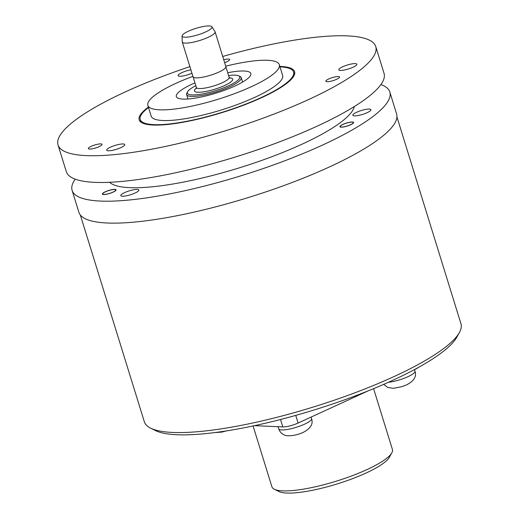 <?xml version="1.0" encoding="UTF-8"?>
<svg xmlns="http://www.w3.org/2000/svg" width="519" height="519" viewBox="0 0 519 519"><rect width="100%" height="100%" fill="white"/><g stroke="black" fill="none" stroke-linecap="round" stroke-linejoin="round"><path stroke-width="0.78" d="M80.328 214.989L144.34 421.778A165.723 35.869 -17.2 0 0 150.633 428.156A165.723 35.869 -17.2 0 0 172.73 432.444A165.723 35.869 162.8 0 0 338.42 398.767A165.723 35.869 162.8 0 0 459.373 332.588A165.723 35.869 162.8 0 0 460.963 323.772L396.951 116.976M75.21 179.165A166.294 35.993 -17.2 0 0 72.109 190.382L78.894 212.31A166.294 35.993 -17.2 0 0 170.55 216.955A166.294 35.993 -17.2 0 0 396.613 113.959L389.827 92.032A166.294 35.993 -17.2 0 0 380.933 84.526M72.109 190.382A166.294 35.993 -17.2 0 0 163.764 195.027A166.294 35.993 -17.2 0 0 389.827 92.032M109.606 182.292A129.023 27.929 -17.2 0 0 215.677 174.637A129.023 27.929 -17.2 0 0 342.955 120.622A129.023 27.929 162.8 0 0 354.321 106.538M103.171 194.469A7.169 1.551 162.8 0 1 102.412 194.054A7.169 1.551 162.8 0 1 107.401 190.921A7.169 1.551 162.8 0 1 115.341 189.396A7.169 1.551 162.8 0 1 116.107 189.818A7.169 1.551 162.8 0 1 111.111 192.951A7.169 1.551 162.8 0 1 103.171 194.469M352.563 123.756A7.169 1.551 162.8 0 1 345.07 126.655A7.169 1.551 162.8 0 1 339.926 126.707A7.169 1.551 162.8 0 1 340.983 125.416A7.169 1.551 162.8 0 1 348.47 122.516A7.169 1.551 162.8 0 1 353.614 122.465A7.169 1.551 162.8 0 1 352.563 123.756M370.105 110.969A9.459 2.05 -17.2 0 0 370.929 109.678A9.459 2.05 -17.2 0 0 363.553 109.885A9.459 2.05 -17.2 0 0 353.679 113.985A9.459 2.05 -17.2 0 0 352.855 115.27A9.459 2.05 -17.2 0 0 360.231 115.069A9.459 2.05 -17.2 0 0 370.105 110.969M138.041 191.31A9.459 2.05 -17.2 0 0 138.865 190.025A9.459 2.05 -17.2 0 0 131.489 190.233A9.459 2.05 -17.2 0 0 121.615 194.333A9.459 2.05 -17.2 0 0 120.791 195.618A9.459 2.05 -17.2 0 0 128.167 195.41A9.459 2.05 -17.2 0 0 138.041 191.31M375.756 46.574L384.034 73.309A166.294 35.993 162.8 0 1 157.971 176.304A166.294 35.993 162.8 0 1 66.315 171.659L58.037 144.924A166.294 35.993 -17.2 0 0 149.693 149.569A166.294 35.993 -17.2 0 0 375.756 46.574A166.294 35.993 -17.2 0 0 284.101 41.929A166.294 35.993 -17.2 0 0 222.722 56.467M189.896 66.627A166.294 35.993 -17.2 0 0 58.037 144.924M279.851 66.426A81.353 17.607 162.8 0 1 294.786 72.731A81.353 17.607 162.8 0 1 184.018 122.075A81.353 17.607 162.8 0 1 139.624 120.758A81.353 17.607 162.8 0 1 148.382 107.122M89.099 149.011A7.169 1.551 162.8 0 1 88.34 148.596A7.169 1.551 162.8 0 1 93.329 145.463A7.169 1.551 162.8 0 1 101.27 143.938A7.169 1.551 162.8 0 1 102.035 144.36A7.169 1.551 162.8 0 1 97.04 147.493A7.169 1.551 162.8 0 1 89.099 149.011M338.485 78.298A7.169 1.551 162.8 0 1 330.999 81.198A7.169 1.551 162.8 0 1 325.848 81.249A7.169 1.551 162.8 0 1 326.905 79.958A7.169 1.551 162.8 0 1 334.398 77.059A7.169 1.551 162.8 0 1 339.543 77.007A7.169 1.551 162.8 0 1 338.485 78.298M223.741 59.75A7.169 1.551 162.8 0 1 229.651 59.51A7.169 1.551 162.8 0 1 224.636 62.656M356.034 65.504A9.459 2.05 -17.2 0 0 356.858 64.22A9.459 2.05 -17.2 0 0 349.482 64.427A9.459 2.05 -17.2 0 0 339.608 68.527A9.459 2.05 -17.2 0 0 338.784 69.812A9.459 2.05 -17.2 0 0 346.16 69.604A9.459 2.05 -17.2 0 0 356.034 65.504M190.882 69.805A9.459 2.05 -17.2 0 0 178.899 74.366A9.459 2.05 -17.2 0 0 178.075 75.657A9.459 2.05 -17.2 0 0 191.946 73.244M123.97 145.852A9.459 2.05 -17.2 0 0 124.794 144.567A9.459 2.05 -17.2 0 0 117.417 144.775A9.459 2.05 -17.2 0 0 107.543 148.875A9.459 2.05 -17.2 0 0 106.719 150.16A9.459 2.05 -17.2 0 0 114.096 149.952A9.459 2.05 -17.2 0 0 123.97 145.852M148.518 107.543A80.283 17.374 162.8 0 0 147.214 108.555A80.283 17.374 -17.2 0 0 140.208 119.487A80.283 17.374 -17.2 0 0 202.799 117.729A80.283 17.374 -17.2 0 0 286.579 82.943A80.283 17.374 162.8 0 0 293.585 72.005A80.283 17.374 162.8 0 0 279.988 66.847M279.319 64.7L282.634 75.398A68.813 14.895 162.8 0 1 276.621 84.772A68.813 14.895 -17.2 0 1 204.817 114.589A68.813 14.895 -17.2 0 1 151.159 116.094L147.85 105.396A68.813 14.895 -17.2 0 0 201.502 103.891A68.813 14.895 -17.2 0 0 273.312 74.074A68.813 14.895 162.8 0 0 279.319 64.7A68.813 14.895 162.8 0 0 225.733 66.192M147.85 105.396A68.813 14.895 -17.2 0 1 153.858 96.028A68.813 14.895 162.8 0 1 192.906 76.351M227.724 72.738A38.996 8.44 162.8 0 1 250.833 73.516A38.996 8.44 162.8 0 1 247.427 78.83A38.996 8.44 -17.2 0 1 206.737 95.73A38.996 8.44 -17.2 0 1 176.337 96.579A38.996 8.44 -17.2 0 1 179.743 91.273A38.996 8.44 162.8 0 1 194.962 82.878M243.171 81.736A38.996 8.44 -17.2 0 0 242.509 81.775M187.872 98.694A38.996 8.44 -17.2 0 0 187.301 99.032M102.496 194.197A7.169 1.551 162.8 0 1 102.574 193.976L102.788 193.593A6.844 1.479 162.8 0 1 105.5 191.777A6.844 1.479 162.8 0 1 115.536 189.649A6.844 1.479 162.8 0 1 113.019 192.095A6.844 1.479 162.8 0 1 105.792 194.268A6.844 1.479 162.8 0 1 102.788 193.593M115.536 189.649L115.925 189.844A7.169 1.551 162.8 0 1 116.12 189.98M340.003 126.85A7.169 1.551 162.8 0 1 340.088 126.63L340.302 126.247A6.844 1.479 162.8 0 1 343.007 124.424A6.844 1.479 162.8 0 1 353.05 122.302A6.844 1.479 162.8 0 1 350.533 124.748A6.844 1.479 162.8 0 1 343.299 126.921A6.844 1.479 162.8 0 1 340.302 126.247M353.05 122.302L353.439 122.497A7.169 1.551 162.8 0 1 353.627 122.633M459.373 332.588L456.739 337.305A161.707 35 162.8 0 1 338.712 401.881A161.707 35 162.8 0 1 177.037 434.74A161.707 35 -17.2 0 1 155.473 430.562L150.633 428.156M280.519 419.501L282.81 426.903L254.401 425.677M282.81 426.903A11.47 2.485 -17.2 0 0 298.107 423.043L368.224 390.839M414.973 369.314L414.201 369.723M414.986 369.366A11.47 2.485 -17.2 0 0 418.418 367.433M253.084 425.956L271.917 486.803A63.078 13.65 -17.2 0 0 274.311 489.235A63.078 13.65 -17.2 0 0 282.725 490.864A63.078 13.65 -17.2 0 0 345.79 478.044A63.078 13.65 -17.2 0 0 391.826 452.853A63.078 13.65 -17.2 0 0 392.435 449.499L373.596 388.653M274.311 489.235L278.917 491.519A59.257 12.826 -17.2 0 0 286.819 493.05A59.257 12.826 -17.2 0 0 346.069 481.009A59.257 12.826 -17.2 0 0 389.321 457.343L391.826 452.853M215.1 31.834L225.856 66.601A17.179 3.717 162.8 0 1 224.357 68.936A17.179 3.717 162.8 0 1 206.432 76.384A17.179 3.717 162.8 0 1 193.036 76.76L182.273 42A17.179 3.717 -17.2 0 0 195.669 41.624A17.179 3.717 -17.2 0 0 213.594 34.176A17.179 3.717 -17.2 0 0 215.1 31.834A17.179 3.717 -17.2 0 0 215.002 31.633L211.888 26.761A15.641 3.386 -17.2 0 0 199.341 27.397A15.641 3.386 -17.2 0 0 183.454 34.066A15.641 3.386 -17.2 0 0 182.052 35.993A15.641 3.386 -17.2 0 0 193.847 35.96A15.641 3.386 -17.2 0 0 210.61 29.077A15.641 3.386 -17.2 0 0 211.888 26.761M182.052 35.993L182.24 41.78A17.179 3.717 -17.2 0 0 182.273 42M228.594 75.547A27.455 5.943 162.8 0 1 238.766 75.878A27.455 5.943 162.8 0 1 237.417 80.672A27.455 5.943 162.8 0 1 205.913 93.238A27.455 5.943 162.8 0 1 187.625 91.707A27.455 5.943 162.8 0 1 189.759 89.43A27.455 5.943 162.8 0 1 195.832 85.687M238.766 75.878L240.154 76.559A28.597 6.189 162.8 0 1 241.238 77.662A28.597 6.189 162.8 0 1 238.74 81.554A28.597 6.189 162.8 0 1 208.898 93.952A28.597 6.189 162.8 0 1 186.593 94.575A28.597 6.189 162.8 0 1 186.872 93.057L187.625 91.707M295.739 415.395L298.107 423.043M388.348 382.315A17.205 3.724 162.8 0 0 407.992 376.671A17.205 3.724 -17.2 0 0 414.973 371.176L414.486 369.593M311.575 418.664C313.385 423.874 310.654 428.415 303.388 432.275C295.603 436.044 286.397 436.473 284.347 434.948C281.57 433.761 279.696 431.724 278.709 428.837A17.205 3.724 162.8 0 0 288.039 429.349A17.205 3.724 162.8 0 0 304.601 424.159A17.205 3.724 -17.2 0 0 311.575 418.664L311.089 417.081M225.895 66.834L229.139 77.305A17.146 3.711 162.8 0 1 227.64 79.641A17.146 3.711 162.8 0 1 209.747 87.069A17.146 3.711 162.8 0 1 196.377 87.445L196.331 88.632M229.404 77.85A20.014 4.334 162.8 0 1 230.955 81.859A20.014 4.334 162.8 0 1 205.498 91.526A20.014 4.334 162.8 0 1 196.214 88.243A20.014 4.334 162.8 0 1 196.461 88.048M141.051 122.212L140.208 119.487M294.429 74.73L293.585 72.005M414.973 371.176C416.783 376.392 414.052 380.927 406.779 384.793L401.622 386.733L393.415 388.316L387.745 387.459L383.677 384.378M278.709 428.837L278.048 426.696M226.239 430.939L221.866 432.093L214.756 432.58M229.139 77.305L229.846 78.259M193.139 76.974L196.377 87.445M241.238 77.662L242.6 82.073M186.593 94.575L187.962 98.986"/></g></svg>
